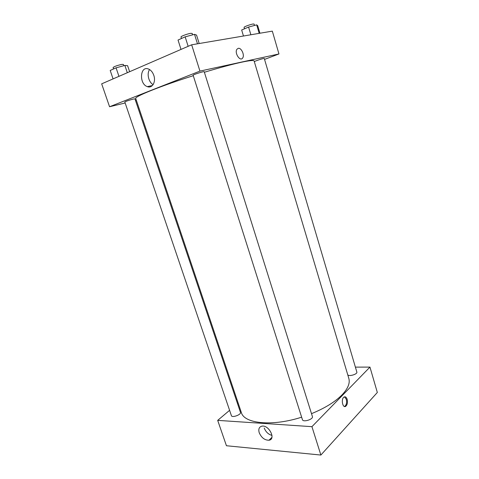 <?xml version="1.0" encoding="UTF-8"?>
<svg xmlns="http://www.w3.org/2000/svg" width="479" height="479" viewBox="0 0 479 479"><rect width="100%" height="100%" fill="white"/><g stroke="black" fill="none" stroke-linecap="round" stroke-linejoin="round"><path stroke-width="0.72" d="M320.876 455.05L377.332 392.475L320.876 455.05L226.435 445.739L320.876 455.05L311.937 426.669L217.688 420.37L229.591 410.329M302.429 419.664C303.069 422.58 313.553 419.293 312.404 416.538L204.198 71.7C204.317 71.06 192.666 74.76 193.127 75.221L302.429 419.664M347.712 374.662C348.443 376.913 357.753 374.243 356.843 372.039L264.27 58.468L263.312 58.564C260.798 59.085 254.235 61.36 254.325 61.671M355.394 367.124L369.956 367.1L311.937 426.669M237.518 403.635L238.171 403.09M231.399 415.64C231.968 418.083 241.488 414.646 240.458 412.371L134.946 98.842L133.312 99.075C128.809 100.279 125.977 101.249 124.815 101.985L231.399 415.64M311.506 413.664C324.87 408.18 335.043 401.923 342.006 394.9C347.94 388.643 350.209 383.134 348.82 378.38L254.115 60.971C253.822 60.073 249.619 60.492 241.494 62.228C232.058 64.3 219.681 67.641 204.377 72.257M193.282 75.7C160.321 86.118 134.018 96.782 135.749 98.518L241.326 412.479C244.086 423.634 272.06 426.741 301.644 417.179M369.956 367.1L377.332 392.475M259.223 432.735C258.223 429.07 259.133 426.879 261.947 426.154C268.959 424.711 276.263 439.351 268.988 440.231C264.707 440.249 261.456 437.746 259.223 432.735M217.688 420.37L226.435 445.739M347.155 399.3C347.832 402.42 347.371 404.749 345.766 406.27C342.671 408.587 340.797 398.977 343.976 397.085C345.323 396.384 346.383 397.121 347.155 399.3M264.234 428.046C265.791 431.944 268.378 434.399 271.994 435.405M344.407 406.461L344.904 406.234C346.515 404.713 346.976 402.39 346.299 399.27L344.479 396.846M278.958 53.959L199.947 71.108L109.565 106.745L101.668 83.843L191.66 44.798L272.323 31.129L278.958 53.959L264.546 59.396M109.565 106.745L125.157 102.991M135.503 100.5L136.347 100.297M153.813 75.389C156.154 81.951 152.178 88.693 147.346 86.633C138.856 83.993 139.982 65.342 148.55 69.048C150.933 70.09 152.687 72.203 153.813 75.389M191.66 44.798L199.947 71.108M238.237 48.337C241.338 47.493 244.859 55.235 242.655 58.001C240.201 62.025 234.195 52.906 236.943 49.241L238.237 48.337L236.943 49.241C234.195 52.906 240.201 62.025 242.655 58.001C244.859 55.235 241.338 47.493 238.237 48.337M149.58 69.569C146.574 73.598 148.628 82.238 153.118 84.633M199.186 43.523L196.552 35.087L194.516 34.344L185.157 36.841L178.026 40.038L181.014 49.415M194.516 34.344L197.48 43.811M185.157 36.841L188.151 46.319M181.475 38.494L180.996 36.985C180.529 36.392 187.505 33.781 190.726 33.35L192.187 33.422L192.636 34.847M129.629 71.712L127.612 65.695L124.863 65.425L116.068 67.826L110.2 70.461L113.074 78.897M124.863 65.425L127.312 72.718M116.068 67.826L118.954 76.347M113.583 68.94L113.098 67.515C114.194 66.521 117.038 65.497 121.636 64.431L123.354 64.396L123.798 65.719M259.935 33.231L257.702 25.656L256.684 24.872L248.589 27.058L241.667 30.003L243.464 36.021M256.684 24.872L259.181 33.356M248.589 27.058L250.876 34.763M244.506 28.794L244.08 27.369C243.667 26.878 250.433 24.357 253.098 24.01L254.109 24.058L254.523 25.453M268.988 440.231L271.898 437.417M345.766 406.27L344.904 406.234M147.346 86.633L152.424 85.502"/></g></svg>

